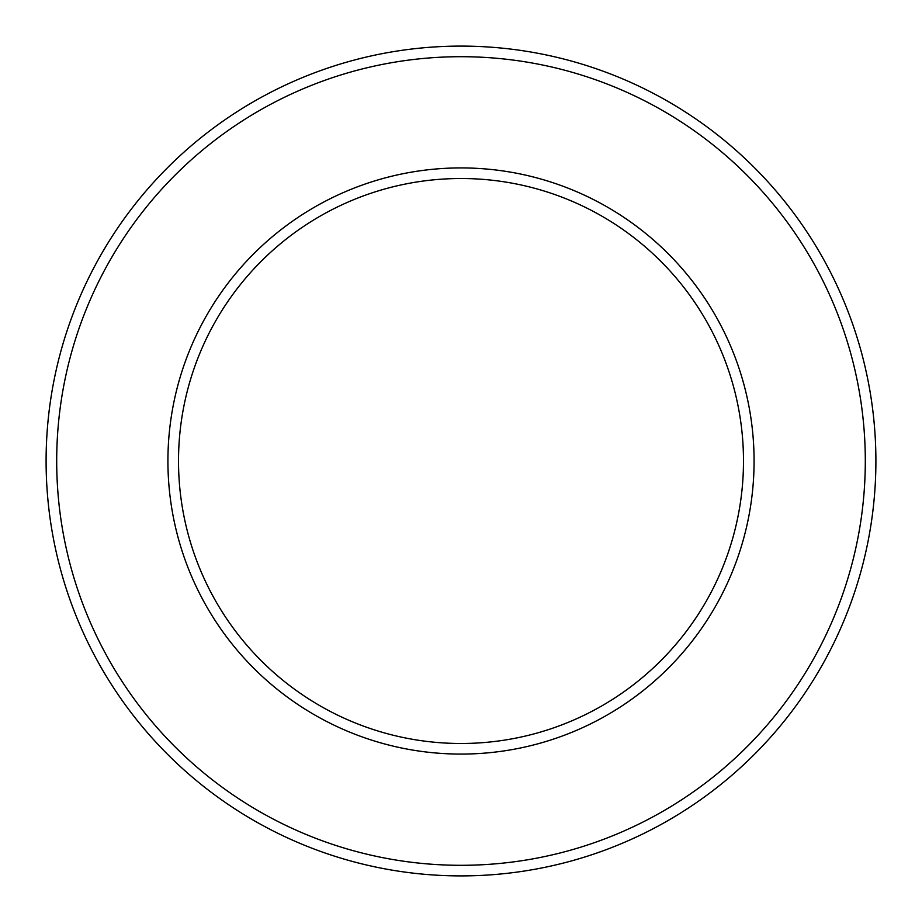 <?xml version="1.0" encoding="UTF-8"?>
<svg xmlns="http://www.w3.org/2000/svg" width="922" height="922" viewBox="0 0 922 922"><rect width="100%" height="100%" fill="white"/><g stroke="black" fill="none" stroke-linecap="round" stroke-linejoin="round"><path stroke-width="1.38" d="M461 178.511A282.489 282.489 0 0 1 743.489 461A282.489 282.489 0 0 1 461 743.489A282.489 282.489 0 0 1 178.511 461A282.489 282.489 0 0 1 461 178.511M461 875.9A414.9 414.9 0 0 0 875.9 461A414.9 414.9 0 0 0 461 46.1A414.9 414.9 0 0 0 46.1 461A414.9 414.9 0 0 0 461 875.9M461 865.309A404.309 404.309 0 0 1 110.859 258.851A404.309 404.309 0 0 1 811.141 258.851A404.309 404.309 0 0 1 461 865.309M461 754.081A293.081 293.081 0 0 0 714.815 314.46A293.081 293.081 0 0 0 207.185 314.46A293.081 293.081 0 0 0 461 754.081"/></g></svg>
